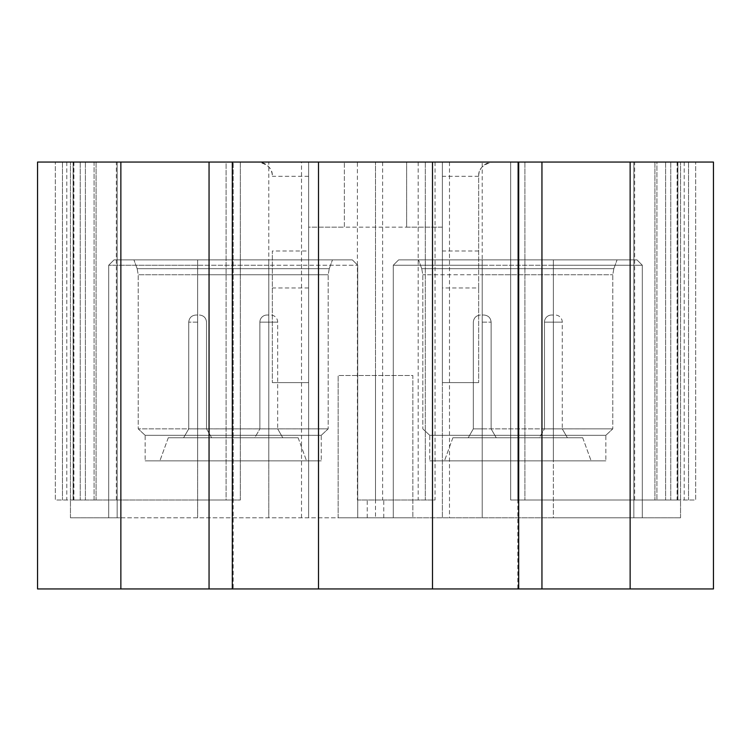 <?xml version="1.0" encoding="UTF-8"?>
<svg xmlns="http://www.w3.org/2000/svg" width="751" height="751" viewBox="0 0 751 751"><rect width="100%" height="100%" fill="white"/><g stroke="black" fill="none" stroke-linecap="round" stroke-linejoin="round"><path stroke-width="0.56" stroke-dasharray="3.75 2.82" d="M120.864 162.056L37.55 162.056L37.55 588.944L120.864 588.944L120.864 162.056L240.32 162.056L226.089 162.056L233.204 162.056L233.204 500.006L240.32 500.006L233.204 500.006L233.204 162.056L233.204 500.006L226.089 500.006L233.204 500.006L233.204 162.056L233.204 588.944L120.864 588.944M517.796 162.056L517.796 500.006L677.881 500.006L677.881 162.056L677.881 500.006L510.68 500.006L677.881 500.006L677.881 162.056L665.602 162.056L677.881 162.056L670.765 162.056L677.881 162.056L677.881 500.006L517.796 500.006L517.796 162.056L517.796 500.006L517.796 162.056L510.68 162.056L670.765 162.056L517.796 162.056L517.796 588.944L713.45 588.944L713.45 162.056L233.204 162.056M435.054 162.056L435.054 500.006L357.392 500.006L357.392 162.056L510.68 162.056L510.68 500.006L517.796 500.006L510.68 500.006L510.68 162.056L442.377 162.056L492.891 162.056L442.377 162.056L442.377 517.796L553.365 517.796L70.453 517.796L442.377 517.796L442.377 227.159L406.629 227.159L406.629 162.056L442.377 162.056L442.377 382.616L478.659 382.616L442.377 382.616L442.377 162.347L442.377 227.159L308.623 227.159L308.623 517.796L308.623 162.056L240.32 162.056L240.32 500.006L197.635 500.006L240.32 500.006L240.32 162.056L268.783 162.056L268.783 517.796L268.783 265.225L357.711 265.225L108.698 265.225L268.783 265.225L268.783 517.796M656.909 162.056L680.547 162.056L677.28 162.056L677.28 500.006L634.633 500.006L634.633 162.056L629.948 162.056L680.547 162.056L656.909 162.056L656.909 500.006L656.909 162.056M634.633 162.056L677.28 162.056M357.392 162.056L268.783 162.056M226.089 162.056L73.119 162.056L226.089 162.056L226.089 500.006L80.235 500.006L226.089 500.006L226.089 162.056M94.091 162.056L70.453 162.056L73.72 162.056L73.72 500.006L116.367 500.006L116.367 162.056L70.453 162.056L94.091 162.056L94.091 500.006L96.072 500.006L73.119 500.006L197.635 500.006L94.091 500.006L94.091 162.056M116.367 162.056L73.72 162.056M258.109 162.056L308.623 162.056L258.109 162.056A14.231 14.231 0 0 1 272.341 176.288C272.697 168.919 267.957 164.178 258.109 162.056M308.623 250.994L308.623 162.056L406.629 162.056L406.629 227.159L344.371 227.159L344.371 162.056L344.371 227.159L308.623 227.159L308.623 162.056L308.623 382.616L272.341 382.616L308.623 382.616L308.623 250.994L272.341 250.994L272.341 382.616L272.341 250.994M517.796 588.944L233.204 588.944M117.137 517.796L70.453 517.796L121.052 517.796L117.137 517.796L117.137 162.056L117.137 517.796M633.863 517.796L553.365 517.796L680.547 517.796L629.948 517.796L633.863 517.796L633.863 162.056L633.863 517.796M553.365 517.796L393.289 517.796L642.302 517.796L393.289 517.796L553.365 517.796L553.365 265.225L642.302 265.225L393.289 265.225L553.365 265.225L553.365 517.796M375.5 517.796L412.853 517.796L412.853 375.5L338.147 375.5L412.853 375.5L412.853 517.796L338.147 517.796L375.5 517.796L375.5 375.5M73.119 162.056L73.119 500.006L80.235 500.006L73.119 500.006L73.119 162.056M73.72 500.006L55.339 500.006L55.339 162.056L55.339 500.006L116.367 500.006M357.392 500.006L435.054 500.006M375.5 500.006L375.5 162.056L375.5 500.006M425.301 162.056L425.301 500.006L425.301 162.056M677.28 500.006L695.661 500.006L695.661 162.056L695.661 500.006L634.633 500.006M478.659 287.962L478.659 176.288A14.231 14.231 0 0 1 492.891 162.056C483.043 164.178 478.303 168.919 478.659 176.288L478.659 382.616L478.659 287.962L442.377 287.962M478.659 250.994L442.377 250.994M308.623 287.962L272.341 287.962M482.217 517.796L482.217 259.884L482.217 274.753L612.778 274.753L422.813 274.753L612.778 274.753L553.365 274.753L553.365 259.884L398.621 259.884L636.97 259.884L398.621 259.884L636.97 259.884L418.542 259.884L617.05 259.884L553.365 259.884L553.365 268.67L421.743 268.67L613.849 268.67L421.743 268.67L613.849 268.67L553.365 268.67L553.365 274.753L482.217 274.753L482.217 259.884L482.217 265.225L393.289 265.225L482.217 265.225L482.217 517.796L482.217 162.056M482.217 428.859L612.778 428.859L473.327 428.868L482.217 428.868L482.217 435.327L553.365 435.327L429.75 435.327L605.841 435.327L429.75 435.327L482.217 435.327L482.217 460.879L605.841 460.879L429.75 460.879L605.841 460.879L429.75 460.879L553.365 460.879L444.461 460.879L482.217 460.879L482.217 435.327L482.217 460.879L482.217 437.758L582.72 437.758L452.872 437.758L582.72 437.758L452.872 437.758L496.242 437.758L468.202 437.758L482.217 437.758L482.217 460.879L482.217 259.884L482.217 428.859M539.34 437.758L567.39 437.758L539.34 437.758L544.475 428.868L562.264 428.868L562.264 322.141A7.116 7.116 0 0 0 555.149 315.026L551.591 315.026L555.149 315.026A7.116 7.116 0 0 1 562.264 322.141L562.264 428.868L567.39 437.758L539.34 437.758L567.39 437.758L562.264 428.868L544.475 428.868L544.475 322.141A7.116 7.116 0 0 1 551.591 315.026A7.116 7.116 0 0 0 544.475 322.141L562.264 322.141L544.475 322.141L562.264 322.141L544.475 322.141L544.475 428.868L562.264 428.868L544.475 428.868L539.34 437.758M482.217 315.026L484.001 315.026L482.217 315.026M268.783 259.884L114.03 259.884L352.379 259.884L114.03 259.884L352.379 259.884L133.95 259.884L332.458 259.884L268.783 259.884L268.783 268.67L137.151 268.67L329.257 268.67L137.151 268.67L329.257 268.67L268.783 268.67L268.783 274.753L197.635 274.753L197.635 259.884L197.635 265.225L108.698 265.225L197.635 265.225L197.635 517.796L197.635 259.884L197.635 274.753L138.222 274.753L197.635 274.753L197.635 428.859L138.222 428.859L328.187 428.859L188.736 428.868L197.635 428.868L197.635 435.327L268.783 435.327L145.159 435.327L321.25 435.327L145.159 435.327L197.635 435.327L197.635 460.879L321.25 460.879L145.159 460.879L321.25 460.879L145.159 460.879L268.783 460.879L159.869 460.879L197.635 460.879L197.635 435.327L197.635 460.879L197.635 437.758L298.128 437.758L168.28 437.758L298.128 437.758L168.28 437.758L211.66 437.758L183.61 437.758L197.635 437.758L197.635 460.879L197.635 274.753L268.783 274.753L268.783 428.859L328.187 428.859L268.783 428.859L268.783 435.327L321.25 435.327L268.783 435.327L268.783 460.879L306.539 460.879L268.783 460.879L268.783 259.884L268.783 274.753L328.187 274.753L197.635 274.753L197.635 259.884L197.635 274.753L138.222 274.753L197.635 274.753L197.635 428.859L197.635 274.753L268.783 274.753L268.783 428.859L268.783 259.884M254.758 437.758L282.798 437.758L254.758 437.758L259.884 428.868L277.673 428.868L277.673 322.141A7.116 7.116 0 0 0 270.557 315.026L266.999 315.026L270.557 315.026A7.116 7.116 0 0 1 277.673 322.141L277.673 428.868L282.798 437.758L254.758 437.758L282.798 437.758L277.673 428.868L259.884 428.868L259.884 322.141A7.116 7.116 0 0 1 266.999 315.026A7.116 7.116 0 0 0 259.884 322.141L277.673 322.141L259.884 322.141L277.673 322.141L259.884 322.141L259.884 428.868L277.673 428.868L259.884 428.868L254.758 437.758M197.635 315.026L195.851 315.026L197.635 315.026M553.365 428.859L612.778 428.859L553.365 428.859L553.365 435.327L605.841 435.327L553.365 435.327L553.365 460.879L591.131 460.879L553.365 460.879L553.365 259.884L553.365 428.859M338.147 517.796L338.147 375.5L338.147 517.796M630.136 588.944L630.136 162.056M449.492 162.056L449.492 517.796M301.508 517.796L301.508 162.056M80.235 162.056L80.235 500.006L80.235 162.056M85.398 162.056L85.398 500.006L85.398 162.056M62.455 162.056L62.455 500.006L62.455 162.056M66.792 162.056L66.792 500.006M367.239 517.796L367.239 500.006M383.761 517.796L383.761 500.006M382.616 162.056L382.616 500.006M418.185 162.056L418.185 500.006M524.911 162.056L524.911 500.006L524.911 162.056M670.765 162.056L670.765 500.006L670.765 162.056M665.602 162.056L665.602 500.006L665.602 162.056M688.545 162.056L688.545 500.006L688.545 162.056M684.208 162.056L684.208 500.006M478.659 176.288L442.377 176.288M308.623 176.288L272.341 176.288M482.217 322.141L491.116 322.141L482.217 322.141M197.635 322.141L188.736 322.141L197.635 322.141M553.365 437.758L553.365 460.879L553.365 437.758M482.217 437.758L482.217 460.879L482.217 437.758M268.783 274.753L328.187 274.753L268.783 274.753M268.783 437.758L268.783 460.879L268.783 437.758M197.635 437.758L197.635 460.879L197.635 437.758M96.072 162.056L96.072 500.006L96.072 162.056M70.453 517.796L70.453 162.056L70.453 517.796M121.052 517.796L121.052 162.056M73.908 162.056L73.908 500.006M654.928 162.056L654.928 500.006L654.928 162.056M680.547 517.796L680.547 162.056L680.547 517.796M629.948 517.796L629.948 162.056M677.092 162.056L677.092 500.006M642.302 517.796L642.302 265.225L636.97 259.884L642.302 265.225L642.302 517.796M393.289 517.796L393.289 265.225L398.621 259.884L393.289 265.225L393.289 517.796M421.743 268.67L418.542 259.884L421.743 268.67L422.813 274.753L422.813 428.859L422.813 274.753L421.743 268.67M613.849 268.67L617.05 259.884L613.849 268.67L612.778 274.753L612.778 428.859L612.778 274.753L613.849 268.67M429.75 435.327L422.813 428.859L429.75 435.327L429.75 460.879L429.75 435.327M605.841 435.327L612.778 428.859L605.841 435.327L605.841 460.879L605.841 435.327M582.72 437.758L591.131 460.879L582.72 437.758M452.872 437.758L444.461 460.879L452.872 437.758M491.116 428.868L496.242 437.758L491.116 428.868L491.116 322.141C490.666 317.842 488.291 315.476 484.001 315.026C488.291 315.476 490.666 317.842 491.116 322.141L491.116 428.868M473.327 428.868L468.202 437.758L473.327 428.868L473.327 322.141C473.778 317.842 476.153 315.476 480.443 315.026C476.153 315.476 473.778 317.842 473.327 322.141L473.327 428.868M357.711 517.796L357.711 265.225L352.379 259.884L357.711 265.225L357.711 517.796M108.698 517.796L108.698 265.225L114.03 259.884L108.698 265.225L108.698 517.796M137.151 268.67L133.95 259.884L137.151 268.67L138.222 274.753L138.222 428.859L138.222 274.753L137.151 268.67M329.257 268.67L332.458 259.884L329.257 268.67L328.187 274.753L328.187 428.859L328.187 274.753L329.257 268.67M145.159 435.327L138.222 428.859L145.159 435.327L145.159 460.879L145.159 435.327M321.25 435.327L328.187 428.859L321.25 435.327L321.25 460.879L321.25 435.327M298.128 437.758L306.539 460.879L298.128 437.758M168.28 437.758L159.869 460.879L168.28 437.758M206.525 428.868L211.66 437.758L206.525 428.868L206.525 322.141C206.074 317.842 203.699 315.476 199.409 315.026C203.699 315.476 206.074 317.842 206.525 322.141L206.525 428.868M188.736 428.868L183.61 437.758L188.736 428.868L188.736 322.141C189.186 317.842 191.561 315.476 195.851 315.026C191.561 315.476 189.186 317.842 188.736 322.141L188.736 428.868"/><path stroke-width="1.13" d="M630.136 588.944L37.55 588.944L37.55 162.056L713.45 162.056L713.45 588.944L630.136 588.944L630.136 162.056M541.95 588.944L541.95 162.056M120.864 588.944L120.864 162.056M209.05 162.056L209.05 588.944M232.312 162.056L232.312 588.944M318.508 588.944L318.508 162.056M432.492 162.056L432.492 588.944M518.688 588.944L518.688 162.056"/></g></svg>
